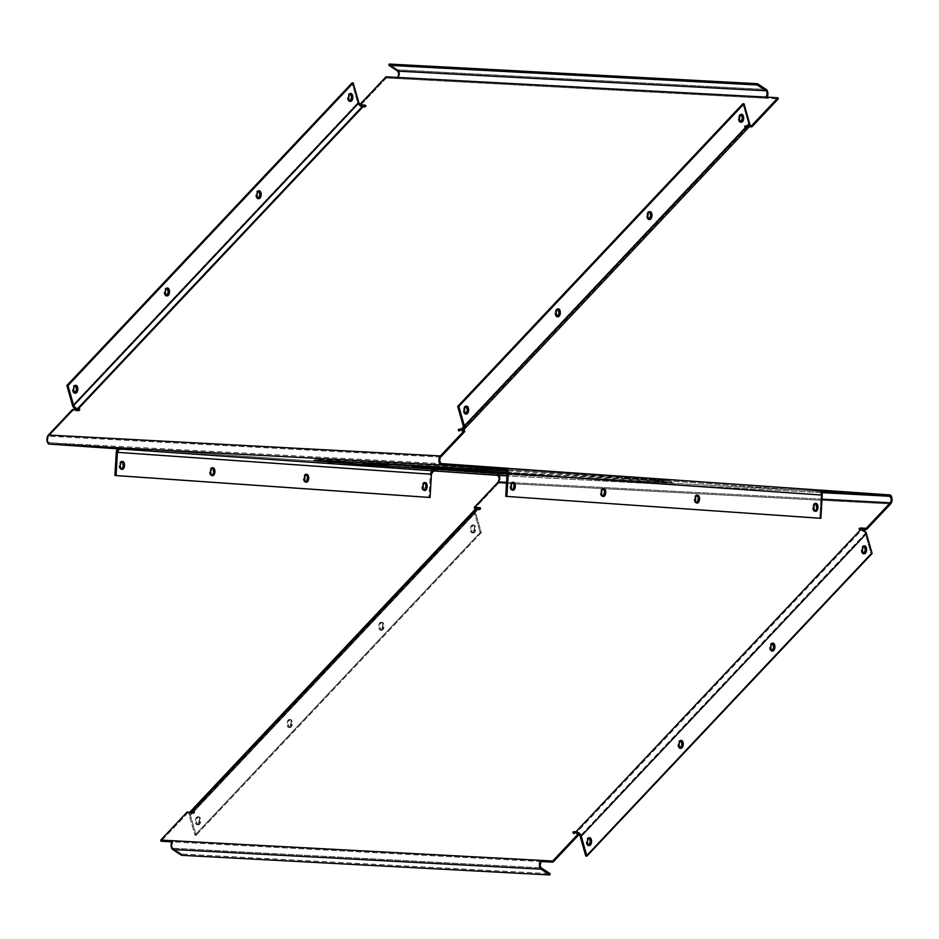 <?xml version="1.0" encoding="UTF-8"?>
<svg xmlns="http://www.w3.org/2000/svg" width="939" height="939" viewBox="0 0 939 939"><rect width="100%" height="100%" fill="white"/><g stroke="black" fill="none" stroke-linecap="round" stroke-linejoin="round"><path stroke-width="0.7" stroke-dasharray="4.7 3.52" d="M507.06 473.761L662.887 482.294L672.512 482.388L658.204 480.956L622.886 478.362L620.996 476.906L656.044 479.489L670.246 480.909L637.534 479.77L538.024 474.242L365.647 463.291L319.741 459.758L316.349 459.241L324.683 459.335L451.225 466.108L620.996 476.906L387.443 462.446L317.605 459.171L362.665 463.08M199.584 824.196A3.956 2.136 -86.9 0 1 198.411 824.747A3.956 2.136 -86.9 0 1 196.509 821.789A3.956 2.136 -86.9 0 1 197.648 817.411L196.509 817.341A3.956 2.136 93.1 0 0 195.371 821.731A3.956 2.136 93.1 0 0 197.272 824.688A3.956 2.136 93.1 0 0 198.446 824.137L199.584 824.196L198.446 824.137A3.956 2.136 93.1 0 0 199.584 819.747A3.956 2.136 93.1 0 0 197.695 816.789A3.956 2.136 93.1 0 0 196.509 817.341L197.648 817.411A3.956 2.136 -86.9 0 1 198.822 816.848A3.956 2.136 -86.9 0 1 200.723 819.806A3.956 2.136 -86.9 0 1 199.584 824.196L200.676 819.477L199.667 817.235L198.458 816.895L196.99 818.444L196.556 822.13L197.566 824.372L199.584 824.196M474.594 532.39A3.956 2.136 -86.9 0 1 473.409 532.941A3.956 2.136 -86.9 0 1 471.519 529.983A3.956 2.136 -86.9 0 1 472.657 525.605L471.519 525.535A3.956 2.136 93.1 0 0 470.38 529.925A3.956 2.136 93.1 0 0 472.282 532.883A3.956 2.136 93.1 0 0 473.456 532.319L474.594 532.39L473.456 532.319A3.956 2.136 93.1 0 0 474.594 527.941A3.956 2.136 93.1 0 0 472.704 524.983A3.956 2.136 93.1 0 0 471.519 525.535L472.657 525.605A3.956 2.136 -86.9 0 1 473.831 525.042A3.956 2.136 -86.9 0 1 475.733 528A3.956 2.136 -86.9 0 1 474.594 532.39L475.686 527.671L474.676 525.417L473.467 525.077L472 526.638L471.566 530.312L472.575 532.566L474.594 532.39M382.924 629.658A3.956 2.136 -86.9 0 1 381.739 630.21A3.956 2.136 -86.9 0 1 379.849 627.252A3.956 2.136 -86.9 0 1 380.988 622.874L379.849 622.803A3.956 2.136 93.1 0 0 378.71 627.193A3.956 2.136 93.1 0 0 380.612 630.151A3.956 2.136 93.1 0 0 381.786 629.588L382.924 629.658L381.786 629.588A3.956 2.136 93.1 0 0 382.924 625.21A3.956 2.136 93.1 0 0 381.034 622.252A3.956 2.136 93.1 0 0 379.849 622.803L380.988 622.874A3.956 2.136 -86.9 0 1 382.161 622.311A3.956 2.136 -86.9 0 1 384.063 625.268A3.956 2.136 -86.9 0 1 382.924 629.658L384.016 624.94L383.006 622.686L381.797 622.357L380.33 623.907L379.896 627.592L380.905 629.834L382.924 629.658M291.254 726.927A3.956 2.136 -86.9 0 1 290.069 727.479A3.956 2.136 -86.9 0 1 288.179 724.521A3.956 2.136 -86.9 0 1 289.318 720.143L288.179 720.072A3.956 2.136 93.1 0 0 287.041 724.462A3.956 2.136 93.1 0 0 288.942 727.42A3.956 2.136 93.1 0 0 290.116 726.856L291.254 726.927L290.116 726.856A3.956 2.136 93.1 0 0 291.254 722.478A3.956 2.136 93.1 0 0 289.365 719.52A3.956 2.136 93.1 0 0 288.179 720.072L289.318 720.143A3.956 2.136 -86.9 0 1 290.491 719.579A3.956 2.136 -86.9 0 1 292.393 722.537A3.956 2.136 -86.9 0 1 291.254 726.927L292.346 722.208L291.336 719.967L290.128 719.626L288.66 721.175L288.226 724.861L289.235 727.103L291.254 726.927M589.082 837.811A3.956 2.136 93.1 0 0 588.518 837.635A3.956 2.136 93.1 0 0 587.345 838.198L588.471 838.257L587.345 838.198A3.956 2.136 93.1 0 0 586.206 842.576A3.956 2.136 93.1 0 0 588.096 845.534A3.956 2.136 93.1 0 0 588.671 845.417M864.091 546.005A3.956 2.136 93.1 0 0 863.528 545.829A3.956 2.136 93.1 0 0 862.354 546.381L863.481 546.451L862.354 546.381A3.956 2.136 93.1 0 0 861.216 550.77A3.956 2.136 93.1 0 0 863.105 553.728A3.956 2.136 93.1 0 0 863.68 553.611M680.752 740.542A3.956 2.136 93.1 0 0 680.188 740.366A3.956 2.136 93.1 0 0 679.014 740.93L680.141 740.988L679.014 740.93A3.956 2.136 93.1 0 0 677.876 745.308A3.956 2.136 93.1 0 0 679.766 748.266A3.956 2.136 93.1 0 0 680.341 748.148M772.421 643.274A3.956 2.136 93.1 0 0 771.858 643.098A3.956 2.136 93.1 0 0 770.684 643.661L771.811 643.72L770.684 643.661A3.956 2.136 93.1 0 0 769.546 648.039A3.956 2.136 93.1 0 0 771.435 650.997A3.956 2.136 93.1 0 0 772.011 650.88M121.976 461.589A3.956 2.136 93.1 0 0 121.424 461.413A3.956 2.136 93.1 0 0 120.239 461.976L121.377 462.035L120.239 461.976A3.956 2.136 93.1 0 0 119.1 466.366A3.956 2.136 93.1 0 0 121.002 469.312A3.956 2.136 93.1 0 0 121.577 469.207M424.639 482.705A3.956 2.136 93.1 0 0 424.076 482.54A3.956 2.136 93.1 0 0 422.902 483.092L424.041 483.151L422.902 483.092A3.956 2.136 93.1 0 0 421.764 487.482A3.956 2.136 93.1 0 0 423.653 490.44A3.956 2.136 93.1 0 0 424.228 490.322M212.414 467.904A3.956 2.136 93.1 0 0 211.85 467.728A3.956 2.136 93.1 0 0 210.676 468.279L211.815 468.338L210.676 468.279A3.956 2.136 93.1 0 0 209.538 472.669A3.956 2.136 93.1 0 0 211.439 475.627A3.956 2.136 93.1 0 0 212.014 475.51M306.196 474.441A3.956 2.136 93.1 0 0 305.633 474.265A3.956 2.136 93.1 0 0 304.459 474.829L305.586 474.888L304.459 474.829A3.956 2.136 93.1 0 0 303.32 479.219A3.956 2.136 93.1 0 0 305.21 482.165A3.956 2.136 93.1 0 0 305.785 482.059M512.811 482.435A3.956 2.136 93.1 0 0 512.248 482.259A3.956 2.136 93.1 0 0 511.074 482.822L512.201 482.881L511.074 482.822A3.956 2.136 93.1 0 0 509.936 487.212A3.956 2.136 93.1 0 0 511.825 490.158A3.956 2.136 93.1 0 0 512.401 490.052M815.463 503.55A3.956 2.136 93.1 0 0 814.899 503.386A3.956 2.136 93.1 0 0 813.726 503.938L814.864 503.997L813.726 503.938A3.956 2.136 93.1 0 0 812.587 508.328A3.956 2.136 93.1 0 0 814.477 511.286A3.956 2.136 93.1 0 0 815.052 511.168M603.237 488.75A3.956 2.136 93.1 0 0 602.685 488.573A3.956 2.136 93.1 0 0 601.5 489.125L602.638 489.196L601.5 489.125A3.956 2.136 93.1 0 0 600.373 493.515A3.956 2.136 93.1 0 0 602.263 496.473A3.956 2.136 93.1 0 0 602.838 496.355M697.02 495.287A3.956 2.136 93.1 0 0 696.456 495.111A3.956 2.136 93.1 0 0 695.283 495.675L696.421 495.733L695.283 495.675A3.956 2.136 93.1 0 0 694.144 500.064A3.956 2.136 93.1 0 0 696.034 503.011A3.956 2.136 93.1 0 0 696.609 502.905M75.32 385.389A3.956 2.136 93.1 0 0 74.756 385.213A3.956 2.136 93.1 0 0 73.571 385.776L74.709 385.835L73.571 385.776A3.956 2.136 93.1 0 0 72.444 390.166A3.956 2.136 93.1 0 0 74.334 393.112A3.956 2.136 93.1 0 0 74.909 393.007M166.978 288.12A3.956 2.136 93.1 0 0 166.426 287.944A3.956 2.136 93.1 0 0 165.241 288.508L166.379 288.566L165.241 288.508A3.956 2.136 93.1 0 0 164.114 292.898A3.956 2.136 93.1 0 0 166.003 295.844A3.956 2.136 93.1 0 0 166.579 295.738M258.648 190.852A3.956 2.136 93.1 0 0 258.096 190.676A3.956 2.136 93.1 0 0 256.91 191.239L258.049 191.298L256.91 191.239A3.956 2.136 93.1 0 0 255.784 195.629A3.956 2.136 93.1 0 0 257.673 198.575A3.956 2.136 93.1 0 0 258.248 198.469M350.317 93.583A3.956 2.136 93.1 0 0 349.766 93.407A3.956 2.136 93.1 0 0 348.58 93.97L349.719 94.029L348.58 93.97A3.956 2.136 93.1 0 0 347.453 98.36A3.956 2.136 93.1 0 0 349.343 101.306A3.956 2.136 93.1 0 0 349.918 101.201M466.143 406.235A3.956 2.136 93.1 0 0 465.58 406.059A3.956 2.136 93.1 0 0 464.406 406.622L465.544 406.681L464.406 406.622A3.956 2.136 93.1 0 0 463.267 411.012A3.956 2.136 93.1 0 0 465.157 413.97A3.956 2.136 93.1 0 0 465.732 413.853M557.813 308.966A3.956 2.136 93.1 0 0 557.25 308.79A3.956 2.136 93.1 0 0 556.076 309.354L557.203 309.412L556.076 309.354A3.956 2.136 93.1 0 0 554.937 313.743A3.956 2.136 93.1 0 0 556.827 316.689A3.956 2.136 93.1 0 0 557.402 316.584M649.483 211.698A3.956 2.136 93.1 0 0 648.919 211.521A3.956 2.136 93.1 0 0 647.746 212.085L648.872 212.144L647.746 212.085A3.956 2.136 93.1 0 0 646.607 216.475A3.956 2.136 93.1 0 0 648.497 219.421A3.956 2.136 93.1 0 0 649.072 219.315M741.153 114.429A3.956 2.136 93.1 0 0 740.589 114.253A3.956 2.136 93.1 0 0 739.416 114.816L740.542 114.875L739.416 114.816A3.956 2.136 93.1 0 0 738.277 119.206A3.956 2.136 93.1 0 0 740.167 122.152A3.956 2.136 93.1 0 0 740.742 122.047M458.572 430.719L458.396 430.097L458.936 431.283L458.608 430.132L458.936 431.283L464.735 431.6L458.643 431.236L461.601 430.285L458.572 430.719M746.81 127.727L744.815 127.575L745.343 126.718L749.275 126.765L746.082 126.601L745.754 125.439L749.803 125.65L744.416 125.908L745.754 125.439L746.082 126.601L744.744 127.07L744.416 125.908L744.615 127.399L744.416 125.908L746.482 126.565L746.81 127.727L745.108 127.634L744.78 126.472L746.482 126.565L463.49 426.846L746.482 126.565L746.81 127.727L461.612 430.344L746.81 127.727A4.871 3.463 -136.7 0 0 749.158 126.894M331.185 461.46L329.131 461.319L329.049 462.669L329.131 461.319L328.274 461.284L332.042 461.495L328.251 461.284L331.185 461.46L331.115 462.786L331.185 461.46M657.535 478.878L655.481 478.726L655.399 480.075L658.345 480.263L657.464 480.216L657.535 478.878L658.392 478.913L656.913 478.808L654.624 478.69L657.535 478.878L657.464 480.216L658.298 480.263L654.518 480.04L655.399 480.075L655.481 478.726L654.6 478.69L657.535 478.878M819.219 490.158L816.73 489.923L818.432 490.017L818.35 491.367L820.381 492.506L821.109 495.029A3.521 2.958 -86 0 0 818.397 491.367L504.384 469.453L504.419 468.103L501.168 467.915L501.555 469.289L501.626 467.939L507.424 468.244L818.432 490.017L818.35 491.367L504.431 469.465L816.202 491.261L821.191 491.531L816.179 491.25L816.284 489.9L818.785 490.052L817.822 490.005L817.74 491.355L817.822 490.005L816.261 489.912L816.179 491.25M821.848 492.658L506.943 475.862L821.848 492.658M122.821 447.75L122.27 449.065L122.352 447.727L434.651 469.547L434.581 470.897L434.651 469.547L437.914 469.735L437.374 471.049L437.445 469.711L497.74 474.019L889.703 494.923L497.74 474.019L431.647 469.406L431.576 470.756L434.276 470.897L431.576 470.756L431.647 469.406L437.48 469.7L49.38 442.727L441.342 463.631L49.38 442.727L115.462 447.34L115.391 448.689L115.462 447.34L121.26 447.645L121.178 448.995L121.26 447.645L122.821 447.75L122.739 449.088M507.072 472.387L660.68 480.815L667.793 480.533L620.996 476.906L622.886 478.362L506.508 470.791L622.886 478.362L672.477 482.446L506.497 473.726M387.607 464.793L412.867 466.46M497.74 474.019L497.658 475.369L497.74 474.019L498.914 474.653L500.041 477.669L498.644 483.045A4.871 2.629 93.1 0 0 500.041 477.669A4.871 2.629 93.1 0 0 497.74 474.019M49.297 444.077L49.38 442.727L49.297 444.077M502.717 468.009L502.647 469.347L502.717 468.009M818.397 491.367A3.521 2.958 -86 0 0 818.35 491.367L816.648 491.273L816.261 489.912M436.353 469.641L436.283 470.991L436.353 469.641M117.762 448.819A4.871 4.096 94 0 1 120.65 447.633L120.568 448.959L120.65 447.633L117.668 448.901M498.316 481.895L498.644 483.045L474.594 508.562L498.644 483.045L890.606 503.961L498.644 483.045L498.316 481.895M822.001 499.161L513.128 482.681L822.001 499.161M512.459 482.646L506.567 482.329L512.459 482.646M860.746 529.115L861.814 529.22L859.291 529.96L859.455 529.044L859.784 530.206L861.486 530.3L859.326 530.019L860.746 529.115M579.163 834.419A3.521 2.5 43.3 0 0 576.288 832.905L861.486 530.3A3.521 2.5 -136.7 0 1 865.3 533.469L870.981 553.423L872.12 553.482L870.981 553.423L585.795 856.039L870.981 553.423L865.3 533.469L580.102 836.086L865.3 533.469L866.439 533.528L861.486 530.3L861.157 529.138L861.486 530.3L576.288 832.905L574.586 832.823L577.485 833.198L579.551 834.912M574.574 832.764L573.612 833.855L573.283 832.693L573.612 833.855L579.41 834.161L573.318 833.797L574.574 832.764M171.814 841.837L172.882 841.896L172.553 840.734L172.882 841.896L171.814 841.837M187.119 812.094L187.448 813.256L161.05 841.262L187.448 813.256L187.119 812.094M192.906 812.411L193.234 813.561L187.448 813.256L193.234 813.561L194.702 812.775L194.091 812.071L192.518 812.435L194.678 812.716L193.598 813.55L192.906 812.411M190.112 811.859L189.126 814.43L190.417 815.298L190.676 813.209L192.518 812.435L477.705 509.818L477.376 508.668L477.705 509.818L479.406 509.912L476.214 510.241L475.615 512.682L474.324 511.814M479.078 508.762L479.406 509.912L480.874 509.114L480.263 508.422L476.754 508.68L480.674 508.938L479.406 509.912L479.078 508.762M541.181 861.544L172.882 841.896L171.837 845.264L172.706 849.502L172.987 848.234L541.298 867.871L172.987 848.234A3.521 1.901 93.1 0 1 171.837 845.264A3.521 1.901 93.1 0 1 172.882 841.896L541.181 861.544M48.394 435.039L47.713 440.086L49.38 442.727A3.521 1.901 93.1 0 1 47.713 440.086A3.521 1.901 93.1 0 1 48.722 436.201L72.773 410.683L72.444 409.533L72.773 410.683L78.559 411L80.026 410.202L79.416 409.51L77.843 409.874L80.003 410.143L78.923 410.977L72.773 410.683L48.722 436.201L48.394 435.039M440.684 457.105L48.722 436.201L440.684 457.105M78.23 409.838L78.559 411L78.23 409.838M77.186 409.78A4.871 3.463 43.3 0 0 77.843 409.874L363.029 107.257L362.7 106.095L363.029 107.257L364.731 107.351L363.029 107.257L77.843 409.874L77.021 409.744M364.402 106.189L364.731 107.351L366.198 106.553L365.588 105.849L359.919 106.001L365.999 106.365L364.731 107.351L364.402 106.189M360.095 104.863L359.919 106.001L360.095 104.863M386.316 77.984L359.919 106.001L386.316 77.984L385.988 76.822L386.316 77.984L398.148 78.618L386.316 77.984M397.819 77.456L398.148 78.618L766.447 98.266L766.118 97.104L766.447 98.266L778.278 98.888L398.148 78.618L399.591 73.946L397.995 69.85L397.702 71.129L397.995 69.85L766.294 89.498L397.995 69.85L389.192 64.052L397.995 69.85A4.871 2.629 93.1 0 1 399.591 73.946A4.871 2.629 93.1 0 1 398.148 78.618L397.819 77.456M748.583 123.713L748.324 125.791L746.482 126.565A3.521 2.5 -136.7 0 0 748.183 125.967A3.521 2.5 -136.7 0 0 748.583 123.713L463.385 426.329L748.583 123.713L749.709 123.772L748.583 123.713L742.89 103.76L748.583 123.713M462.387 430.308L461.612 430.344A4.871 3.463 43.3 0 0 462.246 430.32M466.425 406.446L464.406 406.622L463.244 409.815L463.972 413.183L465.944 413.735M558.095 309.177L556.076 309.354L554.914 312.546L555.642 315.915L557.613 316.466M649.765 211.909L647.746 212.085L646.584 215.277L647.311 218.646L649.283 219.198M741.434 114.64L739.416 114.816L738.254 118.009L738.981 121.377L740.953 121.929M358.886 102.926L357.747 102.867L359.097 105.215L363.029 107.257A4.871 3.463 -136.7 0 1 357.747 102.867L358.886 102.926M72.561 405.472L357.747 102.867L352.066 82.914L357.747 102.867L72.561 405.472M75.12 392.889L73.148 392.338L72.42 388.969L73.571 385.776L75.59 385.6M166.79 295.621L164.818 295.069L164.09 291.7L165.241 288.508L167.259 288.332M258.46 198.352L256.488 197.8L255.76 194.432L256.91 191.239L258.929 191.063M350.13 101.083L348.158 100.532L347.43 97.163L348.58 93.97L350.599 93.794M504.349 469.441L504.419 468.103L507.236 469.688M821.109 495.029L822.247 495.099L821.109 495.029L819.759 518.258L821.109 495.029L507.095 473.127L821.109 495.029M504.478 468.115L504.419 468.103A4.871 4.096 94 0 1 504.478 468.115A4.871 4.096 94 0 1 507.166 469.582M513.433 483.045L512.706 482.376L511.074 482.822L509.9 486.789L510.64 489.383L512.201 490.123L512.999 489.606M816.085 504.161L814.536 503.421L813.726 503.938L812.658 506.367L813.303 510.499L814.031 511.168L815.662 510.722M603.871 489.348L602.31 488.609L601.5 489.125L600.432 491.555L601.077 495.698L602.638 496.438L603.437 495.921M697.642 495.898L696.081 495.158L695.283 495.675L694.109 499.642L694.848 502.236L696.409 502.975L697.219 502.459M434.651 469.547L431.682 470.815L430.285 474.183L116.272 452.269L430.285 474.183L428.935 497.412L430.285 474.183A4.871 4.096 -86 0 1 434.651 469.547M122.176 468.761L121.366 469.277L119.816 468.538L119.171 464.394L120.239 461.976L121.87 461.53L122.598 462.199M424.827 489.876L424.029 490.393L422.468 489.653L421.728 487.059L422.902 483.092L423.7 482.576L425.261 483.315M212.613 475.064L210.982 475.51L210.254 474.841L209.608 470.709L210.676 468.279L211.486 467.763L213.036 468.502M306.384 481.613L305.586 482.13L304.025 481.39L303.285 478.796L304.459 474.829L306.091 474.383L306.818 475.052M579.199 833.128L578.436 832.576M588.882 845.311L586.91 844.76L586.182 841.391L587.345 838.198L589.352 838.011M863.892 553.505L861.92 552.954L861.192 549.573L862.354 546.381L864.361 546.205M772.222 650.774L770.25 650.222L769.522 646.842L770.684 643.661L772.691 643.473M680.552 748.043L678.58 747.491L677.852 744.122L679.014 740.93L681.021 740.742M192.518 812.435L477.705 509.818A3.521 2.5 -136.7 0 0 476.014 510.429A3.521 2.5 -136.7 0 0 475.615 512.682L190.417 815.298A3.521 2.5 43.3 0 1 190.817 813.045A3.521 2.5 43.3 0 1 192.518 812.435M475.028 509.501A4.871 3.463 -136.7 0 0 474.477 512.624L189.279 815.24A4.871 3.463 43.3 0 1 189.725 812.235M481.296 532.636L196.098 835.252L194.96 835.194L480.158 532.577L481.296 532.636L480.158 532.577L194.96 835.194L189.279 815.24L474.477 512.624L480.158 532.577L474.477 512.624L475.615 512.682L481.296 532.636L196.098 835.252L190.417 815.298L475.615 512.682L481.296 532.636M198.446 824.137L199.538 819.418L198.88 817.564L197.319 816.824L195.852 818.374L195.418 822.059L196.427 824.313L198.446 824.137M473.456 532.319L474.547 527.612L473.538 525.359L472.329 525.018L470.862 526.568L470.427 530.253L471.437 532.507L473.456 532.319M381.786 629.588L382.877 624.881L381.868 622.627L380.659 622.287L379.192 623.836L378.757 627.522L379.767 629.776L381.786 629.588M290.116 726.856L291.207 722.15L290.198 719.896L288.989 719.556L287.522 721.105L287.088 724.791L288.097 727.044L290.116 726.856M196.098 835.252L190.417 815.298L189.279 815.24L194.96 835.194L196.098 835.252M767.316 96.858L766.447 98.266A4.871 2.629 -86.9 0 0 767.186 97.163M181.79 854.032L181.509 855.3L181.79 854.032L172.987 848.234L181.79 854.032L550.09 873.681L181.79 854.032M670.258 480.909L672.512 482.388M198.411 824.747L197.272 824.688M473.409 532.941L472.282 532.883M381.739 630.21L380.612 630.151M290.069 727.479L288.942 727.42M589.234 845.593L588.096 845.534M864.244 553.787L863.105 553.728M680.904 748.324L679.766 748.266M772.574 651.056L771.435 650.997M122.129 469.371L121.002 469.312M424.792 490.498L423.653 490.44M212.566 475.686L211.439 475.627M306.349 482.235L305.21 482.165M512.964 490.228L511.825 490.158M815.615 511.344L814.477 511.286M603.401 496.531L602.263 496.473M697.172 503.081L696.034 503.011M75.472 393.183L74.334 393.112M167.142 295.914L166.003 295.844M258.812 198.645L257.673 198.575M350.482 101.365L349.343 101.306M466.296 414.029L465.157 413.97M557.966 316.76L556.827 316.689M649.635 219.491L648.497 219.421M741.305 122.223L740.167 122.152M332.066 461.507L331.995 462.857L332.066 461.507M658.415 478.913L658.345 480.263M501.168 467.915L501.086 469.265M437.914 469.735L437.832 471.085M316.361 459.241L313.943 460.45M654.6 478.69L654.518 480.04M328.251 461.284L328.169 462.634M858.962 528.81L859.291 529.96M572.79 832.459L573.119 833.609M194.373 811.613L194.702 812.775M480.545 507.964L480.874 509.114M80.026 410.202L79.698 409.04M366.198 106.553L365.87 105.391M744.287 126.237L744.615 127.399M458.115 429.886L458.443 431.048M462.986 428.583L748.183 125.967M741.728 114.323L740.589 114.253M650.058 211.592L648.919 211.521M558.388 308.861L557.25 308.79M466.718 406.129L465.58 406.059M350.893 93.466L349.766 93.407M259.223 190.734L258.096 190.676M167.565 288.015L166.426 287.944M75.895 385.283L74.756 385.213M697.595 495.182L696.456 495.111M603.812 488.632L602.685 488.573M816.038 503.445L814.899 503.386M513.387 482.317L512.248 482.259M306.771 474.336L305.633 474.265M212.989 467.786L211.85 467.728M425.214 482.599L424.076 482.54M122.551 461.472L121.424 461.413M772.997 643.156L771.858 643.098M681.327 740.425L680.188 740.366M864.666 545.888L863.528 545.829M589.657 837.694L588.518 837.635M190.817 813.045L476.014 510.429M290.491 719.579L289.365 719.52M382.161 622.311L381.034 622.252M473.831 525.042L472.704 524.983M198.822 816.848L197.695 816.789"/><path stroke-width="1.41" d="M362.665 463.08L365.647 463.291L363.593 464.535L507.06 473.761L363.593 464.535L365.647 463.291L388.136 464.828M590.408 845.041A3.956 2.136 -86.9 0 1 589.234 845.593A3.956 2.136 -86.9 0 1 587.345 842.647A3.956 2.136 -86.9 0 1 588.471 838.257A3.956 2.136 -86.9 0 1 589.657 837.694A3.956 2.136 -86.9 0 1 591.547 840.651A3.956 2.136 -86.9 0 1 590.408 845.041L588.389 845.217L587.38 842.976L587.814 839.29L589.281 837.741L590.842 838.48L591.5 840.323L590.408 845.041M588.671 845.417A3.956 2.136 93.1 0 0 589.269 844.983A3.956 2.136 93.1 0 0 590.443 841.109A3.956 2.136 93.1 0 0 589.082 837.811M865.418 553.235A3.956 2.136 -86.9 0 1 864.244 553.787A3.956 2.136 -86.9 0 1 862.342 550.841A3.956 2.136 -86.9 0 1 863.481 546.451A3.956 2.136 -86.9 0 1 864.666 545.888A3.956 2.136 -86.9 0 1 866.556 548.846A3.956 2.136 -86.9 0 1 865.418 553.235L863.399 553.411L862.389 551.17L862.824 547.484L864.291 545.935L865.5 546.275L866.509 548.517L865.418 553.235M863.68 553.611A3.956 2.136 93.1 0 0 864.279 553.177A3.956 2.136 93.1 0 0 865.453 549.303A3.956 2.136 93.1 0 0 864.091 546.005M682.078 747.773A3.956 2.136 -86.9 0 1 680.904 748.324A3.956 2.136 -86.9 0 1 679.003 745.378A3.956 2.136 -86.9 0 1 680.141 740.988A3.956 2.136 -86.9 0 1 681.327 740.425A3.956 2.136 -86.9 0 1 683.216 743.383A3.956 2.136 -86.9 0 1 682.078 747.773L680.059 747.949L679.05 745.707L679.484 742.021L680.951 740.472L682.16 740.812L683.169 743.054L682.078 747.773M680.341 748.148A3.956 2.136 93.1 0 0 680.939 747.714A3.956 2.136 93.1 0 0 682.113 743.841A3.956 2.136 93.1 0 0 680.752 740.542M773.748 650.504A3.956 2.136 -86.9 0 1 772.574 651.056A3.956 2.136 -86.9 0 1 770.673 648.11A3.956 2.136 -86.9 0 1 771.811 643.72A3.956 2.136 -86.9 0 1 772.997 643.156A3.956 2.136 -86.9 0 1 774.886 646.114A3.956 2.136 -86.9 0 1 773.748 650.504L771.729 650.68L770.719 648.438L771.154 644.753L772.621 643.203L773.83 643.544L774.839 645.786L773.748 650.504M772.011 650.88A3.956 2.136 93.1 0 0 772.609 650.445A3.956 2.136 93.1 0 0 773.783 646.572A3.956 2.136 93.1 0 0 772.421 643.274M123.314 468.819A3.956 2.136 -86.9 0 1 122.129 469.371A3.956 2.136 -86.9 0 1 120.239 466.425A3.956 2.136 -86.9 0 1 121.377 462.035A3.956 2.136 -86.9 0 1 122.551 461.472A3.956 2.136 -86.9 0 1 124.453 464.429A3.956 2.136 -86.9 0 1 123.314 468.819L122.176 468.761L123.314 468.819L122.504 469.336L120.955 468.596L120.215 466.002L120.72 463.068L122.187 461.519L124.253 463.397L124.382 466.39L123.314 468.819M121.577 469.207A3.956 2.136 93.1 0 0 122.176 468.761A3.956 2.136 93.1 0 0 123.349 464.887A3.956 2.136 93.1 0 0 121.976 461.589M425.966 489.935A3.956 2.136 -86.9 0 1 424.792 490.498A3.956 2.136 -86.9 0 1 422.902 487.541A3.956 2.136 -86.9 0 1 424.041 483.151A3.956 2.136 -86.9 0 1 425.214 482.599A3.956 2.136 -86.9 0 1 427.104 485.545A3.956 2.136 -86.9 0 1 425.966 489.935L424.334 490.381L423.09 488.573L423.383 484.184L424.839 482.634L426.4 483.374L427.139 485.968L425.966 489.935M424.228 490.322A3.956 2.136 93.1 0 0 424.827 489.876A3.956 2.136 93.1 0 0 426.001 486.015A3.956 2.136 93.1 0 0 424.639 482.705M213.752 475.134A3.956 2.136 -86.9 0 1 212.566 475.686A3.956 2.136 -86.9 0 1 210.676 472.728A3.956 2.136 -86.9 0 1 211.815 468.338A3.956 2.136 -86.9 0 1 212.989 467.786A3.956 2.136 -86.9 0 1 214.878 470.744A3.956 2.136 -86.9 0 1 213.752 475.134L212.613 475.064L213.752 475.134L212.942 475.65L211.381 474.911L210.641 472.305L211.158 469.383L212.613 467.822L214.691 469.711L214.808 472.704L213.752 475.134M212.014 475.51A3.956 2.136 93.1 0 0 212.613 475.064A3.956 2.136 93.1 0 0 213.787 471.202A3.956 2.136 93.1 0 0 212.414 467.904M307.523 481.672A3.956 2.136 -86.9 0 1 306.349 482.235A3.956 2.136 -86.9 0 1 304.459 479.277A3.956 2.136 -86.9 0 1 305.586 474.888A3.956 2.136 -86.9 0 1 306.771 474.336A3.956 2.136 -86.9 0 1 308.661 477.282A3.956 2.136 -86.9 0 1 307.523 481.672L305.891 482.106L304.647 480.31L304.929 475.92L306.396 474.371L307.957 475.111L308.696 477.705L307.523 481.672M305.785 482.059A3.956 2.136 93.1 0 0 306.384 481.613A3.956 2.136 93.1 0 0 307.558 477.751A3.956 2.136 93.1 0 0 306.196 474.441M514.138 489.665A3.956 2.136 -86.9 0 1 512.964 490.228A3.956 2.136 -86.9 0 1 511.062 487.271A3.956 2.136 -86.9 0 1 512.201 482.881A3.956 2.136 -86.9 0 1 513.387 482.317A3.956 2.136 -86.9 0 1 515.276 485.275A3.956 2.136 -86.9 0 1 514.138 489.665L512.999 489.606L514.138 489.665L514.795 488.632L515.077 484.242L513.011 482.364L511.544 483.914L511.262 488.303L512.506 490.099L514.138 489.665M512.401 490.052A3.956 2.136 93.1 0 0 512.999 489.606A3.956 2.136 93.1 0 0 514.173 485.745A3.956 2.136 93.1 0 0 512.811 482.435M816.801 510.781A3.956 2.136 -86.9 0 1 815.615 511.344A3.956 2.136 -86.9 0 1 813.726 508.386A3.956 2.136 -86.9 0 1 814.864 503.997A3.956 2.136 -86.9 0 1 816.038 503.445A3.956 2.136 -86.9 0 1 817.928 506.391A3.956 2.136 -86.9 0 1 816.801 510.781L815.662 510.722L816.801 510.781L817.446 509.748L817.74 505.37L815.662 503.48L814.207 505.029L813.913 509.419L815.158 511.227L816.801 510.781M815.052 511.168A3.956 2.136 93.1 0 0 815.662 510.722A3.956 2.136 93.1 0 0 816.836 506.86A3.956 2.136 93.1 0 0 815.463 503.55M604.575 495.98A3.956 2.136 -86.9 0 1 603.401 496.531A3.956 2.136 -86.9 0 1 601.5 493.574A3.956 2.136 -86.9 0 1 602.638 489.196A3.956 2.136 -86.9 0 1 603.812 488.632A3.956 2.136 -86.9 0 1 605.714 491.59A3.956 2.136 -86.9 0 1 604.575 495.98L603.437 495.921L604.575 495.98L605.232 494.947L605.514 490.557L603.448 488.679L601.981 490.228L601.476 493.163L602.216 495.757L603.765 496.496L604.575 495.98M602.838 496.355A3.956 2.136 93.1 0 0 603.437 495.921A3.956 2.136 93.1 0 0 604.61 492.048A3.956 2.136 93.1 0 0 603.237 488.75M698.346 502.518A3.956 2.136 -86.9 0 1 697.172 503.081A3.956 2.136 -86.9 0 1 695.283 500.123A3.956 2.136 -86.9 0 1 696.421 495.733A3.956 2.136 -86.9 0 1 697.595 495.182A3.956 2.136 -86.9 0 1 699.485 498.128A3.956 2.136 -86.9 0 1 698.346 502.518L697.219 502.459L698.346 502.518L699.003 501.485L699.52 498.55L698.78 495.956L697.219 495.217L695.764 496.766L695.47 501.156L696.715 502.964L698.346 502.518M696.609 502.905A3.956 2.136 93.1 0 0 697.219 502.459A3.956 2.136 93.1 0 0 698.381 498.597A3.956 2.136 93.1 0 0 697.02 495.287M76.646 392.619A3.956 2.136 -86.9 0 1 75.472 393.183A3.956 2.136 -86.9 0 1 73.571 390.225A3.956 2.136 -86.9 0 1 74.709 385.835A3.956 2.136 -86.9 0 1 75.895 385.283A3.956 2.136 -86.9 0 1 77.784 388.23A3.956 2.136 -86.9 0 1 76.646 392.619L74.627 392.795L73.618 390.554L74.052 386.868L75.519 385.319L76.728 385.659L77.737 387.901L76.646 392.619M74.909 393.007A3.956 2.136 93.1 0 0 75.507 392.561A3.956 2.136 93.1 0 0 76.681 388.699A3.956 2.136 93.1 0 0 75.32 385.389M168.316 295.351A3.956 2.136 -86.9 0 1 167.142 295.914A3.956 2.136 -86.9 0 1 165.241 292.956A3.956 2.136 -86.9 0 1 166.379 288.566A3.956 2.136 -86.9 0 1 167.565 288.015A3.956 2.136 -86.9 0 1 169.454 290.961A3.956 2.136 -86.9 0 1 168.316 295.351L166.297 295.527L165.287 293.285L165.722 289.599L167.189 288.05L168.398 288.39L169.407 290.632L168.316 295.351M166.579 295.738A3.956 2.136 93.1 0 0 167.177 295.292A3.956 2.136 93.1 0 0 168.351 291.43A3.956 2.136 93.1 0 0 166.978 288.12M259.986 198.082A3.956 2.136 -86.9 0 1 258.812 198.645A3.956 2.136 -86.9 0 1 256.91 195.688A3.956 2.136 -86.9 0 1 258.049 191.298A3.956 2.136 -86.9 0 1 259.223 190.734A3.956 2.136 -86.9 0 1 261.124 193.692A3.956 2.136 -86.9 0 1 259.986 198.082L257.967 198.258L256.957 196.016L257.392 192.331L258.859 190.781L260.068 191.122L261.077 193.364L259.986 198.082M258.248 198.469A3.956 2.136 93.1 0 0 258.847 198.023A3.956 2.136 93.1 0 0 260.021 194.162A3.956 2.136 93.1 0 0 258.648 190.852M351.656 100.813A3.956 2.136 -86.9 0 1 350.482 101.365A3.956 2.136 -86.9 0 1 348.58 98.419A3.956 2.136 -86.9 0 1 349.719 94.029A3.956 2.136 -86.9 0 1 350.893 93.466A3.956 2.136 -86.9 0 1 352.794 96.424A3.956 2.136 -86.9 0 1 351.656 100.813L349.637 100.989L348.627 98.748L349.062 95.062L350.529 93.513L351.738 93.853L352.747 96.095L351.656 100.813M349.918 101.201A3.956 2.136 93.1 0 0 350.517 100.755A3.956 2.136 93.1 0 0 351.691 96.893A3.956 2.136 93.1 0 0 350.317 93.583M467.469 413.465A3.956 2.136 -86.9 0 1 466.296 414.029A3.956 2.136 -86.9 0 1 464.406 411.071A3.956 2.136 -86.9 0 1 465.544 406.681A3.956 2.136 -86.9 0 1 466.718 406.129A3.956 2.136 -86.9 0 1 468.608 409.075A3.956 2.136 -86.9 0 1 467.469 413.465L466.331 413.406L467.469 413.465L468.127 412.432L468.561 408.747L467.904 406.904L466.343 406.164L464.641 408.383L464.441 411.399L465.838 413.911L467.469 413.465M465.732 413.853A3.956 2.136 93.1 0 0 466.331 413.406A3.956 2.136 93.1 0 0 467.505 409.545A3.956 2.136 93.1 0 0 466.143 406.235M559.139 316.197A3.956 2.136 -86.9 0 1 557.966 316.76A3.956 2.136 -86.9 0 1 556.076 313.802A3.956 2.136 -86.9 0 1 557.203 309.412A3.956 2.136 -86.9 0 1 558.388 308.861A3.956 2.136 -86.9 0 1 560.278 311.807A3.956 2.136 -86.9 0 1 559.139 316.197L558.001 316.138L559.139 316.197L559.797 315.164L560.231 311.478L559.574 309.635L558.012 308.896L556.545 310.445L556.111 314.131L557.508 316.643L559.139 316.197M557.402 316.584A3.956 2.136 93.1 0 0 558.001 316.138A3.956 2.136 93.1 0 0 559.174 312.276A3.956 2.136 93.1 0 0 557.813 308.966M650.809 218.928A3.956 2.136 -86.9 0 1 649.635 219.491A3.956 2.136 -86.9 0 1 647.746 216.533A3.956 2.136 -86.9 0 1 648.872 212.144A3.956 2.136 -86.9 0 1 650.058 211.592A3.956 2.136 -86.9 0 1 651.948 214.538A3.956 2.136 -86.9 0 1 650.809 218.928L649.671 218.869L650.809 218.928L651.466 217.895L651.901 214.209L651.243 212.367L649.682 211.627L648.215 213.176L647.781 216.862L649.178 219.374L650.809 218.928M649.072 219.315A3.956 2.136 93.1 0 0 649.671 218.869A3.956 2.136 93.1 0 0 650.844 215.008A3.956 2.136 93.1 0 0 649.483 211.698M742.479 121.659A3.956 2.136 -86.9 0 1 741.305 122.223A3.956 2.136 -86.9 0 1 739.416 119.265A3.956 2.136 -86.9 0 1 740.542 114.875A3.956 2.136 -86.9 0 1 741.728 114.323A3.956 2.136 -86.9 0 1 743.618 117.269A3.956 2.136 -86.9 0 1 742.479 121.659L741.341 121.6L742.479 121.659L743.136 120.626L743.571 116.941L742.913 115.098L741.352 114.358L739.885 115.908L739.451 119.593L740.848 122.105L742.479 121.659M740.742 122.047A3.956 2.136 93.1 0 0 741.341 121.6A3.956 2.136 93.1 0 0 742.514 117.739A3.956 2.136 93.1 0 0 741.153 114.429M458.244 429.569L459.582 429.088L459.899 430.203L459.582 429.088L458.244 429.569M331.115 462.81L328.169 462.634L331.115 462.81M501.555 469.289L504.349 469.441A3.521 2.958 94 0 1 507.095 473.127L505.464 469.782L501.086 469.265L507.353 469.594L441.26 464.981L501.555 469.289M821.191 491.531L889.62 496.273L821.848 492.658L889.62 496.273L823.538 491.66L823.609 490.311L889.703 494.923L889.62 496.273L889.703 494.923L890.876 495.557L892.003 498.574L890.606 503.961L891.287 498.914L889.62 496.273A3.521 1.901 -86.9 0 1 891.287 498.914A3.521 1.901 -86.9 0 1 890.278 502.799L822.001 499.161L890.278 502.799L866.228 528.317L860.429 528.011L860.746 529.115L860.429 528.011L859.091 528.481L866.228 528.317L890.278 502.799L890.606 503.961L866.556 529.479L866.228 528.317L866.556 529.479L861.814 529.22L866.556 529.479L890.606 503.961A4.871 2.629 -86.9 0 0 892.003 498.574A4.871 2.629 -86.9 0 0 889.703 494.923L818.785 490.052L823.609 490.311L823.538 491.66L821.191 491.531M506.943 475.862L434.041 470.92L497.658 475.369L499.325 477.998L498.316 481.895A3.521 1.901 93.1 0 0 499.325 477.998A3.521 1.901 93.1 0 0 497.658 475.369L506.943 475.862M117.762 448.819A4.871 4.096 94 0 0 116.272 452.269L114.922 475.498L116.272 452.269L117.41 452.34L116.06 475.557L114.922 475.498L428.935 497.412L430.062 497.47L431.412 474.242L117.41 452.34L116.06 475.557L428.935 497.412L114.922 475.498L430.062 497.47L431.412 474.242L117.41 452.34A3.521 2.958 94 0 1 120.568 448.983L434.581 470.897A3.521 2.958 -86 0 0 431.412 474.242L433.431 471.096L437.398 471.049L49.297 444.077L441.26 464.981L441.342 463.631L507.424 468.244L507.353 469.594L507.424 468.244L441.037 463.573L439.675 461.002L440.356 455.955L438.959 461.331L440.086 464.347L441.26 464.981L441.342 463.631A3.521 1.901 -86.9 0 1 439.675 461.002A3.521 1.901 -86.9 0 1 440.684 457.105L440.356 455.955L48.394 435.039A4.871 2.629 93.1 0 0 46.997 440.426A4.871 2.629 93.1 0 0 49.297 444.077L47.795 442.997L46.997 440.426L48.394 435.039L72.444 409.533L78.407 409.838L79.698 409.075L78.23 409.838L72.444 409.533L48.394 435.039L440.356 455.955L464.406 430.438L464.735 431.6L440.684 457.105L464.735 431.6L464.406 430.438L440.356 455.955A4.871 2.629 -86.9 0 0 438.959 461.331A4.871 2.629 -86.9 0 0 441.26 464.981L49.297 444.077L122.739 449.088L118.889 449.488L117.41 452.34L116.272 452.269L116.401 451.33L118.326 448.337M329.049 462.669L328.204 462.634L329.049 462.669M506.508 470.791L331.573 460.92L316.361 460.861L363.593 464.535L313.943 460.45L373.065 462.997L506.508 470.791M412.104 466.413L507.201 472.399M513.128 482.681L512.459 482.646L513.128 482.681M506.567 482.329L498.316 481.895L506.567 482.329M859.455 529.044L861.157 529.138L575.959 831.754L574.257 831.661L574.574 832.764L574.257 831.661L572.919 832.13L573.283 832.693L574.257 831.661L575.959 831.754L576.276 832.858L575.959 831.754A4.871 3.463 43.3 0 1 579.046 833.01L579.41 834.161L553.012 862.178L552.684 861.016L579.081 833.01L579.41 834.161L553.012 862.178L552.684 861.016L540.852 860.382L541.181 861.544L553.012 862.178L541.181 861.544L540.852 860.382L160.722 840.112L161.05 841.262L171.814 841.837L161.05 841.262L160.722 840.112L187.119 812.094L193.082 812.411L194.256 811.93L193.892 811.366L192.906 812.411L187.119 812.094L160.722 840.112L172.553 840.734A4.871 2.629 93.1 0 0 171.109 845.405A4.871 2.629 93.1 0 0 172.706 849.502L171.109 845.405L172.553 840.734L540.852 860.382L539.409 865.054L541.005 869.15L540.136 864.913L541.181 861.544A3.521 1.901 -86.9 0 0 540.136 864.913A3.521 1.901 -86.9 0 0 541.298 867.871L550.09 873.681L549.808 874.948L550.09 873.681L541.298 867.871L541.005 869.15A4.871 2.629 -86.9 0 1 539.409 865.054A4.871 2.629 -86.9 0 1 540.852 860.382L552.684 861.016L579.081 833.01A4.871 3.463 43.3 0 1 581.241 836.144L579.199 833.128L575.959 831.754L861.157 529.138L864.396 530.512L866.439 533.528A4.871 3.463 -136.7 0 0 861.157 529.138L859.455 529.044M573.283 832.693L579.081 833.01L573.283 832.693M474.324 511.814L474.829 509.736L477.376 508.668L192.19 811.284L194.091 812.071L192.19 811.284L192.495 812.388L192.19 811.284L477.376 508.668L480.428 508.281L480.064 507.717L479.078 508.762L477.376 508.668A4.871 3.463 -136.7 0 0 475.028 509.501L189.831 812.118A4.871 3.463 43.3 0 1 192.19 811.284L189.643 812.352M480.263 508.422L480.064 507.717L474.265 507.412L474.594 508.562L476.754 508.68L474.594 508.562L474.265 507.412L498.316 481.895L474.265 507.412L480.064 507.717L480.263 508.422M79.216 408.805L77.514 408.711L77.82 409.815L77.514 408.711L362.7 106.095L365.752 105.72L361.503 105.802L358.886 102.926A3.521 2.5 -136.7 0 0 362.7 106.095L77.514 408.711A3.521 2.5 43.3 0 1 73.688 405.542L75.719 408.113L79.216 408.805L79.416 409.51L79.216 408.805M365.388 105.156L360.095 104.863L365.388 105.156L365.588 105.849L365.388 105.156M767.186 97.163A4.871 2.629 -86.9 0 0 766.294 89.498L757.491 83.7L766.294 89.498L766.013 90.766L757.21 84.968L757.491 83.7L389.192 64.052L388.91 65.319L397.702 71.129L766.013 90.766L757.21 84.968L388.91 65.319L389.192 64.052L757.491 83.7L757.21 84.968L388.91 65.319L397.702 71.129L766.013 90.766A3.521 1.901 -86.9 0 1 767.163 93.736A3.521 1.901 -86.9 0 1 766.118 97.104L397.819 77.456A3.521 1.901 93.1 0 0 398.864 74.087A3.521 1.901 93.1 0 0 397.702 71.129L398.864 74.087L397.819 77.456L385.988 76.822L359.825 104.581L385.988 76.822L777.95 97.738L778.278 98.888L751.881 126.906L751.552 125.744L777.95 97.738L778.278 98.888L751.881 126.906L751.552 125.744L749.803 125.65L751.552 125.744L777.95 97.738L766.118 97.104L767.163 93.736L766.294 89.498L767.856 92.914L767.057 97.398M749.275 126.765L751.881 126.906L749.275 126.765M749.357 126.659L749.709 123.772L464.523 426.388L463.385 426.329A3.521 2.5 43.3 0 1 462.986 428.583A3.521 2.5 43.3 0 1 461.284 429.182L463.49 426.846L461.284 429.182L461.601 430.285L461.284 429.182L459.582 429.088L462.352 429.017L463.385 426.329L464.523 426.388L464.159 429.276L461.612 430.344M458.608 430.132L464.406 430.438L458.608 430.132M746.81 127.727L748.888 127.141M463.972 429.499L749.158 126.894A4.871 3.463 -136.7 0 0 749.709 123.772L464.523 426.388L458.831 406.434L744.028 103.818L742.89 103.76L457.704 406.364L463.385 426.329L457.704 406.364L458.831 406.434L457.704 406.364L742.89 103.76L744.028 103.818L458.831 406.434L464.523 426.388A4.871 3.463 43.3 0 1 463.972 429.499A4.871 3.463 43.3 0 1 462.246 430.32M465.533 413.923L467.493 410.214L466.037 406.188M557.203 316.654L559.163 312.945L557.707 308.919M648.872 219.386L650.833 215.677L649.377 211.651M740.542 122.117L742.503 118.408L741.047 114.37M744.028 103.818L749.709 123.772L744.028 103.818M77.843 409.874L74.592 408.488L72.561 405.472L73.688 405.542L358.886 102.926L353.205 82.972L68.007 385.589L66.869 385.518L352.066 82.914L353.205 82.972L68.007 385.589L73.688 405.542L358.886 102.926L353.205 82.972L352.066 82.914L66.869 385.518L72.561 405.472L66.869 385.518L68.007 385.589L73.688 405.542L72.561 405.472A4.871 3.463 43.3 0 0 77.186 409.78M75.214 385.33L76.669 389.368L74.709 393.077M166.884 288.062L168.339 292.099L166.379 295.808M258.554 190.793L260.009 194.831L258.049 198.54M350.224 93.524L351.679 97.562L349.719 101.271M506.649 469.042L508.21 472.235L508.234 473.186L507.095 473.127L822.247 495.099L821.238 491.59L818.432 490.017L507.424 468.315L818.491 490.017A4.871 4.096 -86 0 0 818.432 490.017M507.166 469.582A4.871 4.096 94 0 1 508.234 473.186L822.247 495.099L820.897 518.316L505.745 496.344L820.897 518.316L505.745 496.344L820.897 518.316L822.247 495.099A4.871 4.096 -86 0 0 818.491 490.017M505.745 496.344L507.095 473.127L505.745 496.344M512.999 489.606L514.173 485.639L513.433 483.045M815.662 510.722L816.73 508.292L816.085 504.161M603.437 495.921L604.61 491.954L603.871 489.348M697.219 502.459L698.381 498.492L697.642 495.898M506.884 496.414L508.234 473.186L506.884 496.414M122.598 462.199L123.244 466.331L122.176 468.761M425.261 483.315L426.001 485.909L424.827 489.876M213.036 468.502L213.681 472.646L212.613 475.064M306.818 475.052L307.558 477.646L306.384 481.613M579.128 834.384L580.102 836.086L581.241 836.144L866.439 533.528L581.241 836.144L586.922 856.098L585.795 856.039L586.922 856.098L872.12 553.482L586.922 856.098L581.241 836.144L580.102 836.086L585.795 856.039L580.102 836.086A3.521 2.5 43.3 0 0 579.163 834.419M579.199 833.128L578.436 832.576M872.12 553.482L866.439 533.528L872.12 553.482M588.976 837.752L590.431 841.79L588.471 845.499M863.986 545.946L865.441 549.984L863.481 553.693M772.316 643.215L773.771 647.253L771.811 650.962M680.646 740.484L682.101 744.521L680.141 748.23M172.706 849.502L541.005 869.15L549.808 874.948L181.509 855.3L549.808 874.948L541.005 869.15L172.706 849.502L181.509 855.3L172.706 849.502M589.234 845.593L588.096 845.534M864.244 553.787L863.105 553.728M680.904 748.324L679.766 748.266M772.574 651.056L771.435 650.997M75.472 393.183L74.334 393.112M167.142 295.914L166.003 295.844M258.812 198.645L257.673 198.575M350.482 101.365L349.343 101.306M466.296 414.029L465.157 413.97M557.966 316.76L556.827 316.689M649.635 219.491L648.497 219.421M741.305 122.223L740.167 122.152M332.066 461.507L331.995 462.857M697.595 495.182L696.456 495.111M603.812 488.632L602.685 488.573M816.038 503.445L814.899 503.386M513.387 482.317L512.248 482.259M306.771 474.336L305.633 474.265M212.989 467.786L211.85 467.728M425.214 482.599L424.076 482.54M122.551 461.472L121.424 461.413"/></g></svg>
